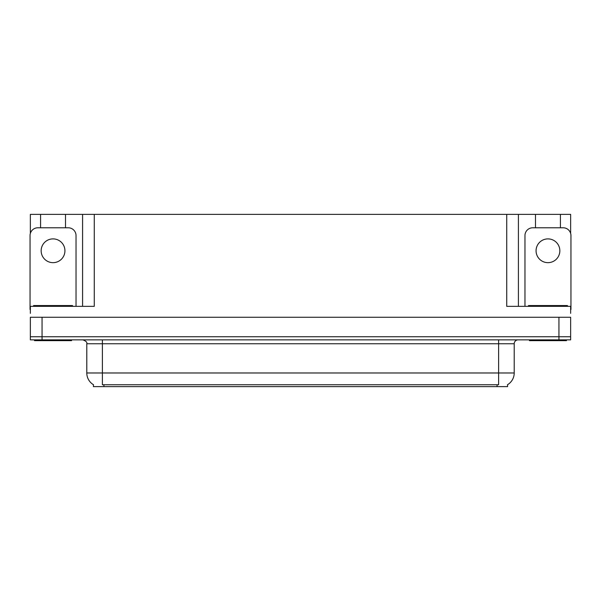 <?xml version="1.0" encoding="UTF-8"?>
<svg xmlns="http://www.w3.org/2000/svg" width="601" height="601" viewBox="0 0 601 601"><rect width="100%" height="100%" fill="white"/><g stroke="black" fill="none" stroke-linecap="round" stroke-linejoin="round"><path stroke-width="0.9" d="M507.582 384.678L507.582 386.623L93.418 386.623L93.418 384.678M42.055 339.858L570.642 339.858L570.642 336.74L30.358 336.74L30.358 317.26L42.055 317.26L42.055 336.74L30.358 336.74L30.358 339.858L42.055 339.858L42.055 336.74L570.642 336.74L570.642 317.26L42.055 317.26M65.509 227.779L65.509 214.377L506.726 214.377L506.726 306.345L570.642 306.345L570.642 313.361M30.358 313.361L30.358 306.345L94.274 306.345L94.274 214.377M40.575 227.779L40.575 214.377L30.358 214.377L30.358 233.391M560.425 227.779L560.425 214.377L570.642 214.377L570.642 233.391M82.585 214.377L82.585 306.345M506.726 214.377L518.415 214.377L518.415 306.345M518.415 214.377L535.491 214.377L535.491 227.779M560.425 214.377L535.491 214.377M40.575 214.377L65.509 214.377M93.531 384.753A13.643 13.643 0 0 1 86.792 372.981L102.38 372.981L102.38 384.753L498.62 384.753L498.62 372.981L514.208 372.981L514.208 343.757A3.899 3.899 0 0 1 518.107 339.858M86.792 372.981L86.792 343.757C87.303 342.322 86.003 341.022 82.893 339.858M507.469 384.753A13.643 13.643 0 0 0 514.208 372.981M53.046 238.89A11.885 11.885 0 0 0 41.153 250.775A11.885 11.885 0 0 0 53.046 262.66A11.885 11.885 0 0 0 64.931 250.775A11.885 11.885 0 0 0 53.046 238.89M30.358 309.47A7.79 7.79 0 0 0 30.05 309.462L30.05 235.577A7.79 7.79 0 0 1 37.84 227.779L68.244 227.779A7.79 7.79 0 0 1 76.034 235.577L76.034 306.345M71.549 339.858L71.549 340.639L34.535 340.639L34.535 339.858M33.558 306.345L33.558 305.563L72.526 305.563L72.526 306.345M566.465 339.858L566.465 340.639L529.451 340.639L529.451 339.858M528.474 306.345L528.474 305.563L567.442 305.563L567.442 306.345M547.954 238.89A11.885 11.885 0 0 0 536.069 250.775A11.885 11.885 0 0 0 547.954 262.66A11.885 11.885 0 0 0 559.847 250.775A11.885 11.885 0 0 0 547.954 238.89M524.966 306.345L524.966 235.577A7.79 7.79 0 0 1 532.756 227.779L563.16 227.779A7.79 7.79 0 0 1 570.95 235.577L570.95 309.462A7.79 7.79 0 0 0 570.642 309.47M558.945 317.26L558.945 339.858M497.065 386.623L497.065 384.678M103.935 386.623L103.935 384.678M498.62 339.858L498.62 343.757L86.792 343.757M514.208 343.757L498.62 343.757L498.62 372.981L102.38 372.981L102.38 339.858M35.504 305.563L35.504 306.345M70.58 305.563L70.58 306.345M530.42 305.563L530.42 306.345M565.496 305.563L565.496 306.345"/></g></svg>
